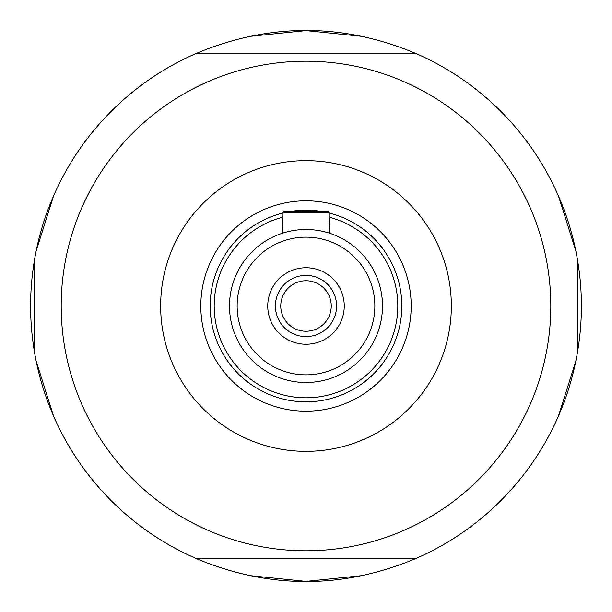 <?xml version="1.0" encoding="UTF-8"?>
<svg xmlns="http://www.w3.org/2000/svg" width="612" height="612" viewBox="0 0 612 612"><rect width="100%" height="100%" fill="white"/><g stroke="black" fill="none" stroke-linecap="round" stroke-linejoin="round"><path stroke-width="0.92" d="M415.992 53.519L196.008 53.519M249.948 36.36L306 30.6L362.052 36.36M362.052 575.64L306 581.4L249.948 575.64M196.008 558.481L195.939 558.45C269.311 589.241 342.689 589.241 416.061 558.45L415.992 558.481M53.55 195.939L36.154 250.966M34.624 259.09L34.624 352.91M36.154 361.034L53.55 416.061M558.45 416.061L575.846 361.034M577.376 352.91L577.376 259.09M575.846 250.966L558.45 195.939M306 397.8A91.8 91.8 0 0 0 328.95 217.115A91.8 91.8 0 0 1 306 397.8A91.8 91.8 0 0 1 283.05 217.115M311.141 229.676L306 229.5A76.5 76.5 0 0 1 382.5 306A76.5 76.5 0 0 1 306 382.5A76.5 76.5 0 0 1 229.5 306A76.5 76.5 0 0 1 306 229.5L300.867 229.676M282.668 233.141L283.05 212.67L328.95 212.67A1.53 1.53 0 0 0 327.42 211.14L284.58 211.14L327.42 211.14A1.53 1.53 0 0 1 328.95 212.67L329.332 233.141L328.766 232.965M327.053 232.453L324.291 231.718M320.566 230.9L316.144 230.173M295.879 230.173L291.45 230.892M287.716 231.718L284.955 232.453M306 237.15A68.85 68.85 0 0 0 237.15 306A68.85 68.85 0 0 0 306 374.85A68.85 68.85 0 0 0 374.85 306A68.85 68.85 0 0 0 306 237.15M267.75 306A38.25 38.25 0 0 0 306 344.25A38.25 38.25 0 0 0 344.25 306A38.25 38.25 0 0 0 306 267.75A38.25 38.25 0 0 0 267.75 306M280.755 306A25.245 25.245 0 0 0 306 331.245A25.245 25.245 0 0 0 331.245 306A25.245 25.245 0 0 0 306 280.755A25.245 25.245 0 0 0 280.755 306M336.6 306A30.6 30.6 0 0 1 306 336.6A30.6 30.6 0 0 1 275.4 306A30.6 30.6 0 0 1 306 275.4A30.6 30.6 0 0 1 336.6 306M195.939 558.45L416.061 558.45A275.4 275.4 0 0 0 416.061 53.55L195.939 53.55A275.4 275.4 0 0 0 195.939 558.45A275.4 275.4 0 0 1 30.6 306M416.061 53.55C342.689 22.759 269.311 22.759 195.939 53.55M451.35 306A145.35 145.35 0 0 0 306 160.65A145.35 145.35 0 0 0 160.65 306A145.35 145.35 0 0 0 306 451.35A145.35 145.35 0 0 0 451.35 306M306 451.35A145.35 145.35 0 0 0 451.35 306A145.35 145.35 0 0 0 306 160.65A145.35 145.35 0 0 0 160.65 306A145.35 145.35 0 0 0 306 451.35M328.95 212.976A95.816 95.816 0 0 1 306 401.816A95.816 95.816 0 0 1 283.05 212.976M292.498 211.14A95.816 95.816 0 0 1 319.502 211.14M306 411.188A105.188 105.188 0 0 0 411.188 306A105.188 105.188 0 0 0 306 200.812A105.188 105.188 0 0 0 200.812 306A105.188 105.188 0 0 0 306 411.188M284.58 211.14A1.53 1.53 0 0 0 283.05 212.67M416.061 558.45A275.4 275.4 0 0 0 581.4 306M61.2 306A244.8 244.8 0 0 0 306 550.8A244.8 244.8 0 0 0 550.8 306A244.8 244.8 0 0 0 306 61.2A244.8 244.8 0 0 0 61.2 306"/></g></svg>
